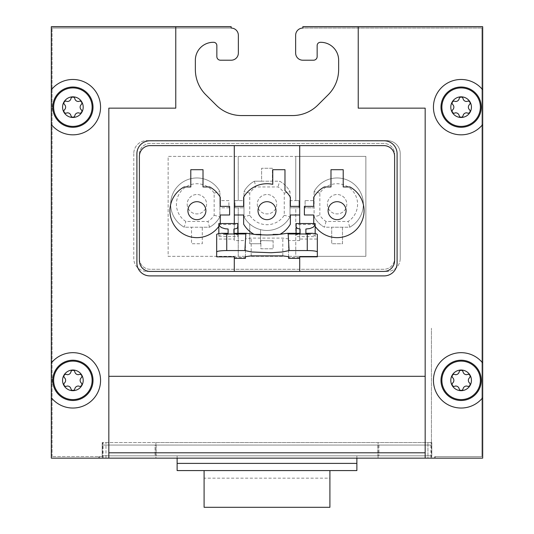 <?xml version="1.0" encoding="UTF-8"?>
<svg xmlns="http://www.w3.org/2000/svg" width="534" height="534" viewBox="0 0 534 534"><rect width="100%" height="100%" fill="white"/><g stroke="black" fill="none" stroke-linecap="round" stroke-linejoin="round"><path stroke-width="0.4" stroke-dasharray="2.67 2" d="M102.214 456.563L102.214 442.546L102.214 456.563L52.072 456.563L102.214 456.563M102.214 445.062L102.214 455.842L431.786 455.842L102.214 455.842L155.06 455.842L102.214 455.842L102.214 445.062L102.214 455.842L102.214 445.062L377.865 445.062L377.865 455.842L377.865 445.062L431.786 445.062L431.786 455.842L378.94 455.842L431.786 455.842L431.786 445.062L431.786 455.842L431.786 445.062L156.135 445.062L156.135 455.842L156.135 445.062L102.214 445.062M431.786 442.546L431.786 456.563L431.786 442.546L431.425 442.546L431.786 442.546M155.921 442.546L431.425 442.546L431.425 328.23L431.425 442.546L102.214 442.546L155.921 442.546L155.921 458.145L378.079 458.145L105.986 458.145L105.986 442.546L105.986 458.145L155.921 458.145L155.921 442.546M228.105 234.493L228.105 233.305L228.105 234.493A9.345 1.302 180 0 0 218.833 235.794L218.833 223.546M218.833 235.794L218.833 233.652M300.075 234.493L300.075 233.305L300.075 234.493A3.952 0.547 180 0 0 296.116 235.04L296.116 223.546M296.116 235.04L296.116 233.305M305.895 234.493L305.895 233.305L305.895 234.493A9.345 1.302 180 0 1 315.167 235.794L315.167 236.609L296.116 236.609M288.567 256.687L288.567 238.898L288.567 240.567L299.714 240.567L299.714 239.052L317.329 239.052L317.329 234.519M288.567 238.898L282.82 238.091L251.18 238.091L245.433 238.898L245.433 240.567L234.286 240.567L234.286 239.052L216.671 239.052L216.671 234.519M218.833 236.609L237.884 236.609L237.884 223.546M233.925 234.493L233.925 233.305L233.925 234.493A3.952 0.547 180 0 1 237.884 235.04L237.884 236.609M317.329 256.834L317.329 239.052M216.671 256.834L216.671 239.052M315.167 236.609L315.167 223.546M315.167 224.454L296.116 224.454M315.167 235.794L315.167 233.652M218.833 224.454L237.884 224.454M237.884 235.04L237.884 233.305M245.433 258.336L245.433 257.588L234.286 257.588L234.286 271.432M234.286 256.834L234.286 257.588M299.714 271.432L299.714 257.588L288.567 257.588L288.567 258.336M299.714 257.588L299.714 256.834M273.114 240.894L260.886 240.567L273.114 240.894L273.114 248.784L260.886 248.784L260.886 240.894M299.714 239.052L299.714 223.546M313.732 223.546L313.732 224.133A26.96 26.96 0 0 0 315.167 226.369M234.286 223.546L234.286 239.052M218.833 226.369A26.96 26.96 0 0 0 220.268 224.133L220.268 223.546M299.714 240.567L299.714 145.615M234.286 145.615L234.286 240.567M245.433 257.588L245.433 240.567M288.567 257.588L288.567 240.567M273.114 240.567L273.114 248.784L260.886 248.784L260.886 240.567M471.435 380.355A10.32 10.32 0 0 0 455.956 371.417A10.32 10.32 0 0 0 455.956 389.293A10.32 10.32 0 0 0 471.435 380.355M466.99 386.069A2.016 2.016 0 0 0 469.7 385.595A2.016 2.016 0 0 0 469.413 382.865A3.524 3.524 0 0 1 469.413 377.845A2.016 2.016 0 0 0 469.7 375.115A2.016 2.016 0 0 0 466.99 374.641A3.524 3.524 0 0 1 463.125 372.118A2.016 2.016 0 0 0 459.113 372.118A3.524 3.524 0 0 1 455.242 374.641A2.016 2.016 0 0 0 452.538 375.115A2.016 2.016 0 0 0 452.819 377.845A3.524 3.524 0 0 1 452.819 382.865A2.016 2.016 0 0 0 452.538 385.595A2.016 2.016 0 0 0 455.242 386.069A3.524 3.524 0 0 1 459.113 388.585A2.016 2.016 0 0 0 463.125 388.585A3.524 3.524 0 0 1 466.99 386.069A2.016 2.016 0 0 0 469.7 385.595A2.016 2.016 0 0 0 469.413 382.865A3.524 3.524 0 0 1 469.413 377.845A2.016 2.016 0 0 0 469.7 375.115A2.016 2.016 0 0 0 466.99 374.641A3.524 3.524 0 0 1 463.125 372.118A2.016 2.016 0 0 0 459.113 372.118A3.524 3.524 0 0 1 455.242 374.641A2.016 2.016 0 0 0 452.538 375.115A2.016 2.016 0 0 0 452.819 377.845A3.524 3.524 0 0 1 452.819 382.865A2.016 2.016 0 0 0 452.538 385.595A2.016 2.016 0 0 0 455.242 386.069A3.524 3.524 0 0 1 459.113 388.585A2.016 2.016 0 0 0 463.125 388.585A3.524 3.524 0 0 1 466.99 386.069A2.016 2.016 0 0 0 469.7 385.595A2.016 2.016 0 0 0 469.413 382.865A3.524 3.524 0 0 1 469.413 377.845A2.016 2.016 0 0 0 469.7 375.115A2.016 2.016 0 0 0 466.99 374.641A3.524 3.524 0 0 1 463.125 372.118A2.016 2.016 0 0 0 459.113 372.118A3.524 3.524 0 0 1 455.242 374.641A2.016 2.016 0 0 0 452.538 375.115A2.016 2.016 0 0 0 452.819 377.845A3.524 3.524 0 0 1 452.819 382.865A2.016 2.016 0 0 0 452.538 385.595A2.016 2.016 0 0 0 455.242 386.069A3.524 3.524 0 0 1 459.113 388.585A2.016 2.016 0 0 0 463.125 388.585A3.524 3.524 0 0 1 466.99 386.069M83.204 107.154A10.32 10.32 0 0 0 67.725 98.216A10.32 10.32 0 0 0 67.725 116.085A10.32 10.32 0 0 0 83.204 107.154M78.758 112.861A2.016 2.016 0 0 0 81.462 112.394A2.016 2.016 0 0 0 81.181 109.657A3.524 3.524 0 0 1 81.181 104.644A2.016 2.016 0 0 0 81.462 101.914A2.016 2.016 0 0 0 78.758 101.44A3.524 3.524 0 0 1 74.887 98.917A2.016 2.016 0 0 0 70.875 98.917A3.524 3.524 0 0 1 67.01 101.44A2.016 2.016 0 0 0 64.3 101.914A2.016 2.016 0 0 0 64.587 104.644A3.524 3.524 0 0 1 64.587 109.657A2.016 2.016 0 0 0 64.3 112.394A2.016 2.016 0 0 0 67.01 112.861A3.524 3.524 0 0 1 70.875 115.384A2.016 2.016 0 0 0 74.887 115.384A3.524 3.524 0 0 1 78.758 112.861A2.016 2.016 0 0 0 81.462 112.394A2.016 2.016 0 0 0 81.181 109.657A3.524 3.524 0 0 1 81.181 104.644A2.016 2.016 0 0 0 81.462 101.914A2.016 2.016 0 0 0 78.758 101.44A3.524 3.524 0 0 1 74.887 98.917A2.016 2.016 0 0 0 70.875 98.917A3.524 3.524 0 0 1 67.01 101.44A2.016 2.016 0 0 0 64.3 101.914A2.016 2.016 0 0 0 64.587 104.644A3.524 3.524 0 0 1 64.587 109.657A2.016 2.016 0 0 0 64.3 112.394A2.016 2.016 0 0 0 67.01 112.861A3.524 3.524 0 0 1 70.875 115.384A2.016 2.016 0 0 0 74.887 115.384A3.524 3.524 0 0 1 78.758 112.861A2.016 2.016 0 0 0 81.462 112.394A2.016 2.016 0 0 0 81.181 109.657A3.524 3.524 0 0 1 81.181 104.644A2.016 2.016 0 0 0 81.462 101.914A2.016 2.016 0 0 0 78.758 101.44A3.524 3.524 0 0 1 74.887 98.917A2.016 2.016 0 0 0 70.875 98.917A3.524 3.524 0 0 1 67.01 101.44A2.016 2.016 0 0 0 64.3 101.914A2.016 2.016 0 0 0 64.587 104.644A3.524 3.524 0 0 1 64.587 109.657A2.016 2.016 0 0 0 64.3 112.394A2.016 2.016 0 0 0 67.01 112.861A3.524 3.524 0 0 1 70.875 115.384A2.016 2.016 0 0 0 74.887 115.384A3.524 3.524 0 0 1 78.758 112.861M471.435 107.154A10.32 10.32 0 0 0 455.956 98.216A10.32 10.32 0 0 0 455.956 116.085A10.32 10.32 0 0 0 471.435 107.154M466.99 112.861A2.016 2.016 0 0 0 469.7 112.394A2.016 2.016 0 0 0 469.413 109.657A3.524 3.524 0 0 1 469.413 104.644A2.016 2.016 0 0 0 469.7 101.914A2.016 2.016 0 0 0 466.99 101.44A3.524 3.524 0 0 1 463.125 98.917A2.016 2.016 0 0 0 459.113 98.917A3.524 3.524 0 0 1 455.242 101.44A2.016 2.016 0 0 0 452.538 101.914A2.016 2.016 0 0 0 452.819 104.644A3.524 3.524 0 0 1 452.819 109.657A2.016 2.016 0 0 0 452.538 112.394A2.016 2.016 0 0 0 455.242 112.861A3.524 3.524 0 0 1 459.113 115.384A2.016 2.016 0 0 0 463.125 115.384A3.524 3.524 0 0 1 466.99 112.861A2.016 2.016 0 0 0 469.7 112.394A2.016 2.016 0 0 0 469.413 109.657A3.524 3.524 0 0 1 469.413 104.644A2.016 2.016 0 0 0 469.7 101.914A2.016 2.016 0 0 0 466.99 101.44A3.524 3.524 0 0 1 463.125 98.917A2.016 2.016 0 0 0 459.113 98.917A3.524 3.524 0 0 1 455.242 101.44A2.016 2.016 0 0 0 452.538 101.914A2.016 2.016 0 0 0 452.819 104.644A3.524 3.524 0 0 1 452.819 109.657A2.016 2.016 0 0 0 452.538 112.394A2.016 2.016 0 0 0 455.242 112.861A3.524 3.524 0 0 1 459.113 115.384A2.016 2.016 0 0 0 463.125 115.384A3.524 3.524 0 0 1 466.99 112.861A2.016 2.016 0 0 0 469.7 112.394A2.016 2.016 0 0 0 469.413 109.657A3.524 3.524 0 0 1 469.413 104.644A2.016 2.016 0 0 0 469.7 101.914A2.016 2.016 0 0 0 466.99 101.44A3.524 3.524 0 0 1 463.125 98.917A2.016 2.016 0 0 0 459.113 98.917A3.524 3.524 0 0 1 455.242 101.44A2.016 2.016 0 0 0 452.538 101.914A2.016 2.016 0 0 0 452.819 104.644A3.524 3.524 0 0 1 452.819 109.657A2.016 2.016 0 0 0 452.538 112.394A2.016 2.016 0 0 0 455.242 112.861A3.524 3.524 0 0 1 459.113 115.384A2.016 2.016 0 0 0 463.125 115.384A3.524 3.524 0 0 1 466.99 112.861M83.204 380.355A10.32 10.32 0 0 0 67.725 371.417A10.32 10.32 0 0 0 67.725 389.293A10.32 10.32 0 0 0 83.204 380.355M78.758 386.069A2.016 2.016 0 0 0 81.462 385.595A2.016 2.016 0 0 0 81.181 382.865A3.524 3.524 0 0 1 81.181 377.845A2.016 2.016 0 0 0 81.462 375.115A2.016 2.016 0 0 0 78.758 374.641A3.524 3.524 0 0 1 74.887 372.118A2.016 2.016 0 0 0 70.875 372.118A3.524 3.524 0 0 1 67.01 374.641A2.016 2.016 0 0 0 64.3 375.115A2.016 2.016 0 0 0 64.587 377.845A3.524 3.524 0 0 1 64.587 382.865A2.016 2.016 0 0 0 64.3 385.595A2.016 2.016 0 0 0 67.01 386.069A3.524 3.524 0 0 1 70.875 388.585A2.016 2.016 0 0 0 74.887 388.585A3.524 3.524 0 0 1 78.758 386.069A2.016 2.016 0 0 0 81.462 385.595A2.016 2.016 0 0 0 81.181 382.865A3.524 3.524 0 0 1 81.181 377.845A2.016 2.016 0 0 0 81.462 375.115A2.016 2.016 0 0 0 78.758 374.641A3.524 3.524 0 0 1 74.887 372.118A2.016 2.016 0 0 0 70.875 372.118A3.524 3.524 0 0 1 67.01 374.641A2.016 2.016 0 0 0 64.3 375.115A2.016 2.016 0 0 0 64.587 377.845A3.524 3.524 0 0 1 64.587 382.865A2.016 2.016 0 0 0 64.3 385.595A2.016 2.016 0 0 0 67.01 386.069A3.524 3.524 0 0 1 70.875 388.585A2.016 2.016 0 0 0 74.887 388.585A3.524 3.524 0 0 1 78.758 386.069A2.016 2.016 0 0 0 81.462 385.595A2.016 2.016 0 0 0 81.181 382.865A3.524 3.524 0 0 1 81.181 377.845A2.016 2.016 0 0 0 81.462 375.115A2.016 2.016 0 0 0 78.758 374.641A3.524 3.524 0 0 1 74.887 372.118A2.016 2.016 0 0 0 70.875 372.118A3.524 3.524 0 0 1 67.01 374.641A2.016 2.016 0 0 0 64.3 375.115A2.016 2.016 0 0 0 64.587 377.845A3.524 3.524 0 0 1 64.587 382.865A2.016 2.016 0 0 0 64.3 385.595A2.016 2.016 0 0 0 67.01 386.069A3.524 3.524 0 0 1 70.875 388.585A2.016 2.016 0 0 0 74.887 388.585A3.524 3.524 0 0 1 78.758 386.069M358.234 26.7L358.234 108.155L358.234 28.068L358.234 108.155L425.171 108.155L358.234 108.155L425.171 108.155L425.171 458.145L425.171 452.805L425.171 458.145L482.689 458.145L482.689 26.7L302.838 26.7L302.838 28.068L481.928 28.068L302.838 28.068L302.838 26.987L302.838 28.068L358.234 28.068L302.838 28.068A7.189 7.189 0 0 0 295.649 35.257L295.649 53.086A7.116 7.116 0 0 0 302.765 60.202L313.551 60.202A3.598 3.598 0 0 0 317.149 56.611L317.149 45.537A3.237 3.237 0 0 1 320.487 42.306A17.902 17.902 0 0 1 338.643 60.202L338.643 69.547A35.658 35.658 0 0 1 328.13 94.832L317.79 105.125A35.878 35.878 0 0 1 292.485 115.564L241.515 115.564A35.878 35.878 0 0 1 216.21 105.125L205.87 94.832A35.658 35.658 0 0 1 195.357 69.547L195.357 60.202A17.902 17.902 0 0 1 213.513 42.306A3.237 3.237 0 0 1 216.851 45.537L216.851 56.611A3.598 3.598 0 0 0 220.449 60.202L231.235 60.202A7.116 7.116 0 0 0 238.351 53.086L238.351 35.257A7.189 7.189 0 0 0 231.162 28.068L52.072 28.068L231.162 28.068L175.766 28.068L175.766 108.155L175.766 26.7M98.823 458.145L51.311 458.145L51.311 26.7L231.162 26.7L231.162 28.068L175.766 28.068L175.766 108.155L108.829 108.155L108.829 376.31L108.829 108.155L175.766 108.155L108.829 108.155L108.829 458.145L108.829 376.31L108.829 458.145L51.311 458.145L51.311 26.987L231.162 26.987L51.311 26.987L51.311 458.145L98.823 458.145L98.823 456.563M482.689 89.805L482.689 458.145L482.689 26.987L302.838 26.987L482.689 26.987L482.689 89.805A27.681 27.681 0 0 0 442.265 86.888A27.681 27.681 0 0 0 442.265 127.412A27.681 27.681 0 0 0 482.689 124.502A27.681 27.681 0 0 1 442.265 127.412A27.681 27.681 0 0 1 442.265 86.888A27.681 27.681 0 0 1 482.689 89.805A27.681 27.681 0 0 0 442.265 86.888A27.681 27.681 0 0 0 442.265 127.412A27.681 27.681 0 0 0 482.689 124.502M249.745 193.161L243.991 191.586A26.239 26.239 0 0 1 254.378 181.206A26.239 26.239 0 0 0 243.991 191.586L243.991 216.831L243.991 200.617L235.007 200.617L235.007 207.806L243.991 207.806L238.244 207.806L238.244 256.333L168.143 256.333L168.143 156.402L365.857 156.402L365.857 256.333L295.756 256.333L295.756 207.806L298.993 207.806L298.993 200.617L295.756 200.617L295.756 156.402L168.143 156.402L168.143 256.333L365.857 256.333L365.857 156.402L295.756 156.402L295.756 200.617L290.009 200.617L290.009 191.586A26.239 26.239 0 0 0 279.622 181.206L272.393 181.206L272.393 168.263L261.607 168.263L261.607 181.206L254.378 181.206A26.239 26.239 0 0 0 243.991 191.586L243.991 200.617L235.007 200.617L235.007 207.806L238.244 207.806L238.244 256.333L295.756 256.333L295.756 207.806L290.009 207.806L298.993 207.806L298.993 200.617L290.009 200.617L290.009 216.831L290.009 191.586A26.239 26.239 0 0 0 279.622 181.206L254.378 181.206L255.946 186.953A20.492 20.492 0 0 0 249.745 193.161L249.745 215.262A20.492 20.492 0 0 0 284.255 215.262L284.255 193.161A20.492 20.492 0 0 0 278.054 186.953L255.946 186.953M249.745 215.262L243.991 216.831A26.239 26.239 0 0 0 249.745 223.98L249.745 243.751L260.532 243.751L260.532 229.64A26.239 26.239 0 0 0 290.009 216.831L284.255 215.262M305.108 200.617L305.108 207.806L314.092 207.806L314.092 216.831A26.239 26.239 0 0 0 324.478 227.217L331.707 227.217L331.707 243.751L342.488 243.751L342.488 227.217L349.723 227.217A26.239 26.239 0 0 0 355.651 185.652A26.239 26.239 0 0 0 314.092 191.586L314.092 200.617L305.108 200.617L305.108 207.806L314.092 207.806L314.092 200.617L305.108 200.617M394.613 258.489L394.613 154.239A10.787 10.787 0 0 0 383.833 143.459L150.167 143.459A10.787 10.787 0 0 0 139.387 154.239L139.387 258.489A10.787 10.787 0 0 0 150.167 269.276L383.833 269.276A10.787 10.787 0 0 0 394.613 258.489L394.613 154.239A10.787 10.787 0 0 0 383.833 143.459L150.167 143.459A10.787 10.787 0 0 0 139.387 154.239L139.387 258.489A10.787 10.787 0 0 0 150.167 269.276L383.833 269.276A10.787 10.787 0 0 0 394.613 258.489M430.898 458.145L482.616 458.145L482.616 26.7L482.616 458.145L430.898 458.145L430.898 442.546M435.177 458.145L435.177 456.563L481.928 456.563L481.928 28.068L481.928 456.563L434.669 456.563L434.669 458.145M482.689 363.007A27.681 27.681 0 0 0 442.265 360.09A27.681 27.681 0 0 0 442.265 400.62A27.681 27.681 0 0 0 482.689 397.703A27.681 27.681 0 0 1 442.265 400.62A27.681 27.681 0 0 1 442.265 360.09A27.681 27.681 0 0 1 482.689 363.007A27.681 27.681 0 0 0 442.265 360.09A27.681 27.681 0 0 0 442.265 400.62A27.681 27.681 0 0 0 482.689 397.703M482.616 458.145L482.616 26.987L482.616 458.145M434.669 456.563L435.177 456.563M99.331 458.145L99.331 456.563M103.102 458.145L103.102 442.546M52.072 456.563L52.072 28.068L52.072 456.563M431.425 458.145L431.425 442.546M427.941 458.145L378.079 458.145L427.941 458.145L427.941 442.546L427.941 458.145M51.384 458.145L51.384 26.7L51.384 458.145M425.171 376.31L425.171 452.805L425.171 376.31L108.829 376.31M51.311 397.703A27.681 27.681 0 0 0 91.735 400.62A27.681 27.681 0 0 0 91.735 360.09A27.681 27.681 0 0 0 51.311 363.007A27.681 27.681 0 0 1 91.735 360.09A27.681 27.681 0 0 1 91.735 400.62A27.681 27.681 0 0 1 51.311 397.703A27.681 27.681 0 0 0 91.735 400.62A27.681 27.681 0 0 0 91.735 360.09A27.681 27.681 0 0 0 51.311 363.007M51.311 124.502A27.681 27.681 0 0 0 91.735 127.412A27.681 27.681 0 0 0 91.735 86.888A27.681 27.681 0 0 0 51.311 89.805A27.681 27.681 0 0 1 91.735 86.888A27.681 27.681 0 0 1 91.735 127.412A27.681 27.681 0 0 1 51.311 124.502A27.681 27.681 0 0 0 91.735 127.412A27.681 27.681 0 0 0 91.735 86.888A27.681 27.681 0 0 0 51.311 89.805M231.162 28.068L231.162 26.987L231.162 28.068M425.171 458.145L108.829 458.145M400.22 258.489A12.943 12.943 0 0 1 387.284 271.432A12.943 12.943 0 0 0 400.22 258.489L400.22 153.598A12.943 12.943 0 0 0 387.284 140.656A12.943 12.943 0 0 1 400.22 153.598L400.22 258.489M387.284 140.656L146.716 140.656A12.943 12.943 0 0 0 133.78 153.598A12.943 12.943 0 0 1 146.716 140.656L387.284 140.656M133.78 153.598L133.78 258.489A12.943 12.943 0 0 0 146.716 271.432A12.943 12.943 0 0 1 133.78 258.489L133.78 153.598M146.716 271.432L387.284 271.432L146.716 271.432M425.171 452.805L108.829 452.805M397.096 262.948L397.096 153.739A12.943 12.943 0 0 0 384.153 140.796L149.847 140.796A12.943 12.943 0 0 0 136.904 153.739L136.904 262.948A12.943 12.943 0 0 0 149.847 275.891L384.153 275.891A12.943 12.943 0 0 0 397.096 262.948M394.613 260.645L394.613 156.402A10.787 10.787 0 0 0 383.833 145.615L150.167 145.615A10.787 10.787 0 0 0 139.387 156.402L139.387 260.645A10.787 10.787 0 0 0 150.167 271.432L383.833 271.432A10.787 10.787 0 0 0 394.613 260.645M273.114 234.406L279.803 234.406A26.96 26.96 0 0 0 290.369 224.133L290.369 214.995L299.714 214.995M299.714 206.364L290.369 206.364L290.369 197.233A26.96 26.96 0 0 0 284.976 190.585L284.976 169.699L272.754 169.699L272.754 184.343A26.96 26.96 0 0 0 243.631 197.233L243.631 206.364L234.286 206.364M234.286 214.995L243.631 214.995L243.631 224.133A26.96 26.96 0 0 0 254.197 234.406L260.886 234.406M258.015 210.683A8.985 8.985 0 0 1 271.492 202.9A8.985 8.985 0 0 1 271.492 218.466A8.985 8.985 0 0 1 258.015 210.683M313.732 214.995L313.732 224.133A26.96 26.96 0 0 0 356.418 229.48A26.96 26.96 0 0 0 349.904 186.953L343.208 186.953L343.208 169.699L330.987 169.699L330.987 186.953L324.292 186.953A26.96 26.96 0 0 0 313.732 197.233L313.732 206.364L304.387 206.364L304.387 214.995L313.732 214.995M328.11 210.683A8.985 8.985 0 0 1 341.593 202.9A8.985 8.985 0 0 1 341.593 218.466A8.985 8.985 0 0 1 328.11 210.683M229.613 214.995L229.613 206.364L220.268 206.364L220.268 197.233A26.96 26.96 0 0 0 209.708 186.953L203.013 186.953L203.013 169.699L190.792 169.699L190.792 186.953L184.096 186.953A26.96 26.96 0 0 0 177.582 229.48A26.96 26.96 0 0 0 220.268 224.133L220.268 214.995L229.613 214.995M187.915 210.683A8.985 8.985 0 0 1 201.398 202.9A8.985 8.985 0 0 1 201.398 218.466A8.985 8.985 0 0 1 187.915 210.683M238.244 156.402L238.244 200.617L238.244 156.402M214.154 215.262L219.908 216.831A26.239 26.239 0 0 1 209.522 227.217A26.239 26.239 0 0 0 219.908 216.831L219.908 207.806L228.892 207.806L228.892 200.617L219.908 200.617L219.908 191.586A26.239 26.239 0 0 0 178.349 185.652A26.239 26.239 0 0 0 184.277 227.217L191.512 227.217L191.512 243.751L202.293 243.751L202.293 227.217L209.522 227.217A26.239 26.239 0 0 0 219.908 216.831L219.908 191.586A26.239 26.239 0 0 0 178.349 185.652A26.239 26.239 0 0 0 184.277 227.217L209.522 227.217L207.953 221.463A20.492 20.492 0 0 0 214.154 215.262L214.154 193.161A20.492 20.492 0 0 0 182.414 189.724A20.492 20.492 0 0 0 185.852 221.463L207.953 221.463M249.745 243.751L260.532 243.751L260.532 229.64A26.239 26.239 0 0 1 249.745 223.98L249.745 243.751M261.607 181.206L272.393 181.206L272.393 168.263L261.607 168.263L261.607 181.206M257.295 204.208A9.705 9.705 0 0 0 271.853 212.612A9.705 9.705 0 0 0 271.853 195.804A9.705 9.705 0 0 0 257.295 204.208A9.705 9.705 0 0 0 271.853 212.612A9.705 9.705 0 0 0 271.853 195.804A9.705 9.705 0 0 0 257.295 204.208M219.908 200.617L219.908 207.806L228.892 207.806L228.892 200.617L219.908 200.617M202.293 227.217L191.512 227.217L191.512 243.751L202.293 243.751L202.293 227.217M187.194 204.208A9.705 9.705 0 0 0 201.752 212.612A9.705 9.705 0 0 0 201.752 195.804A9.705 9.705 0 0 0 187.194 204.208A9.705 9.705 0 0 0 201.752 212.612A9.705 9.705 0 0 0 201.752 195.804A9.705 9.705 0 0 0 187.194 204.208M319.846 193.161L314.092 191.586A26.239 26.239 0 0 1 355.651 185.652A26.239 26.239 0 0 1 349.723 227.217A26.239 26.239 0 0 0 355.651 185.652A26.239 26.239 0 0 0 314.092 191.586L314.092 216.831A26.239 26.239 0 0 0 324.478 227.217L349.723 227.217L348.148 221.463A20.492 20.492 0 0 0 351.586 189.724A20.492 20.492 0 0 0 319.846 193.161L319.846 215.262A20.492 20.492 0 0 0 326.047 221.463L348.148 221.463M342.488 227.217L331.707 227.217L331.707 243.751L342.488 243.751L342.488 227.217M327.395 204.208A9.705 9.705 0 0 0 341.954 212.612A9.705 9.705 0 0 0 341.954 195.804A9.705 9.705 0 0 0 327.395 204.208A9.705 9.705 0 0 0 341.954 212.612A9.705 9.705 0 0 0 341.954 195.804A9.705 9.705 0 0 0 327.395 204.208M326.047 221.463L324.478 227.217A26.239 26.239 0 0 1 314.092 216.831L319.846 215.262M214.154 193.161L219.908 191.586A26.239 26.239 0 0 0 178.349 185.652A26.239 26.239 0 0 0 184.277 227.217L185.852 221.463M284.255 193.161L290.009 191.586A26.239 26.239 0 0 0 279.622 181.206L278.054 186.953M243.991 216.831A26.239 26.239 0 0 0 290.009 216.831A26.239 26.239 0 0 1 243.991 216.831M481.247 380.355A20.132 20.132 0 0 0 451.05 362.92A20.132 20.132 0 0 0 451.05 397.79A20.132 20.132 0 0 0 481.247 380.355A20.132 20.132 0 0 0 451.05 362.92A20.132 20.132 0 0 0 451.05 397.79A20.132 20.132 0 0 0 481.247 380.355A20.132 20.132 0 0 0 451.05 362.92A20.132 20.132 0 0 0 451.05 397.79A20.132 20.132 0 0 0 481.247 380.355M93.016 107.154A20.132 20.132 0 0 0 62.818 89.719A20.132 20.132 0 0 0 62.818 124.582A20.132 20.132 0 0 0 93.016 107.154A20.132 20.132 0 0 0 62.818 89.719A20.132 20.132 0 0 0 62.818 124.582A20.132 20.132 0 0 0 93.016 107.154A20.132 20.132 0 0 0 62.818 89.719A20.132 20.132 0 0 0 62.818 124.582A20.132 20.132 0 0 0 93.016 107.154M93.016 380.355A20.132 20.132 0 0 0 62.818 362.92A20.132 20.132 0 0 0 62.818 397.79A20.132 20.132 0 0 0 93.016 380.355A20.132 20.132 0 0 0 62.818 362.92A20.132 20.132 0 0 0 62.818 397.79A20.132 20.132 0 0 0 93.016 380.355A20.132 20.132 0 0 0 62.818 362.92A20.132 20.132 0 0 0 62.818 397.79A20.132 20.132 0 0 0 93.016 380.355M481.247 107.154A20.132 20.132 0 0 0 451.05 89.719A20.132 20.132 0 0 0 451.05 124.582A20.132 20.132 0 0 0 481.247 107.154A20.132 20.132 0 0 0 451.05 89.719A20.132 20.132 0 0 0 451.05 124.582A20.132 20.132 0 0 0 481.247 107.154A20.132 20.132 0 0 0 451.05 89.719A20.132 20.132 0 0 0 451.05 124.582A20.132 20.132 0 0 0 481.247 107.154M245.433 256.687L245.433 238.898M356.872 463.392L177.128 463.392L177.128 470.581L356.872 470.581L356.872 455.842L177.128 455.842L177.128 458.145M356.872 458.145L356.872 455.842L177.128 455.842L177.128 463.392M329.905 470.581L204.095 470.581L329.905 470.581L329.905 478.17L204.095 478.17L204.095 470.581M329.905 478.17L329.905 507.3M204.095 478.17L204.095 507.3M155.06 455.842L378.94 455.842L155.06 455.842L155.06 445.062L431.786 445.062L155.06 445.062L155.06 455.842M378.079 458.145L378.079 442.546L378.079 458.145M102.575 458.145L102.575 442.546M480.36 380.355A19.244 19.244 0 0 0 451.497 363.687A19.244 19.244 0 0 0 451.497 397.016A19.244 19.244 0 0 0 480.36 380.355M92.128 380.355A19.244 19.244 0 0 0 63.259 363.687A19.244 19.244 0 0 0 63.259 397.016A19.244 19.244 0 0 0 92.128 380.355M92.128 107.154A19.244 19.244 0 0 0 63.259 90.486A19.244 19.244 0 0 0 63.259 123.815A19.244 19.244 0 0 0 92.128 107.154M480.36 107.154A19.244 19.244 0 0 0 451.497 90.486A19.244 19.244 0 0 0 451.497 123.815A19.244 19.244 0 0 0 480.36 107.154M282.82 255.879L282.82 238.091M251.18 255.879L251.18 238.091M378.94 445.062L378.94 455.842L378.94 445.062"/><path stroke-width="0.8" d="M218.833 233.652L218.833 224.3L219.347 225.849L221.543 227.618L225.034 228.739L228.105 229.013L228.105 233.305L221.743 233.305L226.736 233.972L226.736 250.566A10.066 1.402 0 0 0 216.671 251.961L216.671 256.834L234.286 256.834L234.286 271.432L299.714 271.432L299.714 256.834L317.329 256.834L317.329 234.519A10.066 1.402 180 0 0 312.257 233.305L307.264 233.972L288.173 233.972L287.439 233.305L300.075 233.305L300.075 229.013L297.278 228.425L296.116 227.017L296.116 233.305M307.264 233.972L307.264 250.566L289.108 250.566L282.219 251.995L271.125 252.736L251.781 251.995L244.892 250.566L245.827 233.972L246.561 233.305L233.925 233.305L233.925 229.013L236.395 228.579L237.663 227.678L237.884 223.546L218.833 223.546L218.833 224.3M245.827 233.972L226.736 233.972M221.743 233.305A10.066 1.402 180 0 0 216.671 234.519L216.671 251.961M312.257 233.305L305.895 233.305L305.895 229.013L309.927 228.532L313.151 227.224L314.94 225.348L315.167 223.546L296.116 223.546L296.116 227.017M246.561 233.305L256.7 234.66L267 235L277.3 234.66L287.439 233.305M244.892 250.566L226.736 250.566M288.173 233.972L289.108 250.566M315.167 233.652L315.167 224.3M237.884 233.305L237.884 227.017M299.714 258.336L288.567 258.336L288.567 256.687L282.82 255.879L251.18 255.879L245.433 256.687L245.433 258.336L234.286 258.336M299.714 223.546L299.714 145.615L234.286 145.615L234.286 223.546M299.714 271.432L383.833 271.432A10.787 10.787 0 0 0 394.613 260.645L394.613 156.402A10.787 10.787 0 0 0 383.833 145.615L299.714 145.615M315.167 226.369A26.96 26.96 0 0 0 357.326 228.505A26.96 26.96 0 0 0 349.904 186.953L343.208 186.953L343.208 169.699L330.987 169.699L330.987 186.953L324.292 186.953A26.96 26.96 0 0 0 313.732 197.233L313.732 206.364L304.387 206.364L304.387 214.995L313.732 214.995L313.732 223.546M234.286 145.615L150.167 145.615A10.787 10.787 0 0 0 139.387 156.402L139.387 260.645A10.787 10.787 0 0 0 150.167 271.432L234.286 271.432M220.268 223.546L220.268 214.995L229.613 214.995L229.613 206.364L220.268 206.364L220.268 197.233A26.96 26.96 0 0 0 209.708 186.953L203.013 186.953L203.013 169.699L190.792 169.699L190.792 186.953L184.096 186.953A26.96 26.96 0 0 0 176.674 228.505A26.96 26.96 0 0 0 218.833 226.369M273.114 234.406L273.114 234.887L273.114 234.406L279.803 234.406A26.96 26.96 0 0 0 290.369 224.133L290.369 214.995L299.714 214.995M260.886 234.406L260.886 234.887L260.886 234.406L254.197 234.406A26.96 26.96 0 0 1 243.631 224.133L243.631 214.995L234.286 214.995M358.234 26.7L358.234 108.155L425.171 108.155L425.171 458.145L482.689 458.145L482.689 26.7L302.838 26.7L302.838 28.068A7.189 7.189 0 0 0 295.649 35.257L295.649 53.086A7.116 7.116 0 0 0 302.765 60.202L313.551 60.202A3.598 3.598 0 0 0 317.149 56.611L317.149 45.537A3.237 3.237 0 0 1 320.487 42.306A17.902 17.902 0 0 1 338.643 60.202L338.643 69.547A35.658 35.658 0 0 1 328.13 94.832L317.79 105.125A35.878 35.878 0 0 1 292.485 115.564L241.515 115.564A35.878 35.878 0 0 1 216.21 105.125L205.87 94.832A35.658 35.658 0 0 1 195.357 69.547L195.357 60.202A17.902 17.902 0 0 1 213.513 42.306A3.237 3.237 0 0 1 216.851 45.537L216.851 56.611A3.598 3.598 0 0 0 220.449 60.202L231.235 60.202A7.116 7.116 0 0 0 238.351 53.086L238.351 35.257A7.189 7.189 0 0 0 231.162 28.068L231.162 26.7L51.311 26.7L51.311 124.502A27.681 27.681 0 0 0 91.735 127.412A27.681 27.681 0 0 0 91.735 86.888A27.681 27.681 0 0 0 51.311 89.805M175.766 26.7L175.766 108.155L108.829 108.155L108.829 458.145L51.311 458.145L51.311 397.703A27.681 27.681 0 0 0 91.735 400.62A27.681 27.681 0 0 0 91.735 360.09A27.681 27.681 0 0 0 51.311 363.007L51.311 124.502M51.311 363.007L51.311 397.703M299.714 206.364L290.369 206.364L290.369 197.233A26.96 26.96 0 0 0 284.976 190.585L284.976 169.699L272.754 169.699L272.754 184.343A26.96 26.96 0 0 0 243.631 197.233L243.631 206.364L234.286 206.364M425.171 376.31L108.829 376.31M397.096 262.948L397.096 153.739A12.943 12.943 0 0 0 384.153 140.796L149.847 140.796A12.943 12.943 0 0 0 136.904 153.739L136.904 262.948A12.943 12.943 0 0 0 149.847 275.891L384.153 275.891A12.943 12.943 0 0 0 397.096 262.948M425.171 458.145L108.829 458.145M482.689 124.502A27.681 27.681 0 0 1 442.265 127.412A27.681 27.681 0 0 1 442.265 86.888A27.681 27.681 0 0 1 482.689 89.805M482.689 397.703A27.681 27.681 0 0 1 442.265 400.62A27.681 27.681 0 0 1 442.265 360.09A27.681 27.681 0 0 1 482.689 363.007M425.171 452.805L108.829 452.805M258.015 210.683A8.985 8.985 0 0 1 267 201.692A8.985 8.985 0 0 1 275.985 210.683A8.985 8.985 0 0 1 267 219.668A8.985 8.985 0 0 1 258.015 210.683M481.247 380.355A20.132 20.132 0 0 0 451.05 362.92A20.132 20.132 0 0 0 451.05 397.79A20.132 20.132 0 0 0 481.247 380.355A20.132 20.132 0 0 0 451.05 362.92A20.132 20.132 0 0 0 451.05 397.79A20.132 20.132 0 0 0 481.247 380.355M471.435 380.355A10.32 10.32 0 0 0 455.956 371.417A10.32 10.32 0 0 0 455.956 389.293A10.32 10.32 0 0 0 471.435 380.355M463.125 388.585A2.016 2.016 0 0 1 459.113 388.585A3.524 3.524 0 0 0 455.242 386.069A2.016 2.016 0 0 1 452.538 385.595A2.016 2.016 0 0 1 452.819 382.865A3.524 3.524 0 0 0 452.819 377.845A2.016 2.016 0 0 1 452.538 375.115A2.016 2.016 0 0 1 455.242 374.641A3.524 3.524 0 0 0 459.113 372.118A2.016 2.016 0 0 1 463.125 372.118A3.524 3.524 0 0 0 466.99 374.641A2.016 2.016 0 0 1 469.7 375.115A2.016 2.016 0 0 1 469.413 377.845A3.524 3.524 0 0 0 469.413 382.865A2.016 2.016 0 0 1 469.7 385.595A2.016 2.016 0 0 1 466.99 386.069A3.524 3.524 0 0 0 463.125 388.585M93.016 380.355A20.132 20.132 0 0 0 62.818 362.92A20.132 20.132 0 0 0 62.818 397.79A20.132 20.132 0 0 0 93.016 380.355A20.132 20.132 0 0 0 62.818 362.92A20.132 20.132 0 0 0 62.818 397.79A20.132 20.132 0 0 0 93.016 380.355M83.204 380.355A10.32 10.32 0 0 0 67.725 371.417A10.32 10.32 0 0 0 67.725 389.293A10.32 10.32 0 0 0 83.204 380.355M74.887 388.585A2.016 2.016 0 0 1 70.875 388.585A3.524 3.524 0 0 0 67.01 386.069A2.016 2.016 0 0 1 64.3 385.595A2.016 2.016 0 0 1 64.587 382.865A3.524 3.524 0 0 0 64.587 377.845A2.016 2.016 0 0 1 64.3 375.115A2.016 2.016 0 0 1 67.01 374.641A3.524 3.524 0 0 0 70.875 372.118A2.016 2.016 0 0 1 74.887 372.118A3.524 3.524 0 0 0 78.758 374.641A2.016 2.016 0 0 1 81.462 375.115A2.016 2.016 0 0 1 81.181 377.845A3.524 3.524 0 0 0 81.181 382.865A2.016 2.016 0 0 1 81.462 385.595A2.016 2.016 0 0 1 78.758 386.069A3.524 3.524 0 0 0 74.887 388.585M93.016 107.154A20.132 20.132 0 0 0 62.818 89.719A20.132 20.132 0 0 0 62.818 124.582A20.132 20.132 0 0 0 93.016 107.154A20.132 20.132 0 0 0 62.818 89.719A20.132 20.132 0 0 0 62.818 124.582A20.132 20.132 0 0 0 93.016 107.154M83.204 107.154A10.32 10.32 0 0 0 67.725 98.216A10.32 10.32 0 0 0 67.725 116.085A10.32 10.32 0 0 0 83.204 107.154M74.887 115.384A2.016 2.016 0 0 1 70.875 115.384A3.524 3.524 0 0 0 67.01 112.861A2.016 2.016 0 0 1 64.3 112.394A2.016 2.016 0 0 1 64.587 109.657A3.524 3.524 0 0 0 64.587 104.644A2.016 2.016 0 0 1 64.3 101.914A2.016 2.016 0 0 1 67.01 101.44A3.524 3.524 0 0 0 70.875 98.917A2.016 2.016 0 0 1 74.887 98.917A3.524 3.524 0 0 0 78.758 101.44A2.016 2.016 0 0 1 81.462 101.914A2.016 2.016 0 0 1 81.181 104.644A3.524 3.524 0 0 0 81.181 109.657A2.016 2.016 0 0 1 81.462 112.394A2.016 2.016 0 0 1 78.758 112.861A3.524 3.524 0 0 0 74.887 115.384M481.247 107.154A20.132 20.132 0 0 0 451.05 89.719A20.132 20.132 0 0 0 451.05 124.582A20.132 20.132 0 0 0 481.247 107.154A20.132 20.132 0 0 0 451.05 89.719A20.132 20.132 0 0 0 451.05 124.582A20.132 20.132 0 0 0 481.247 107.154M471.435 107.154A10.32 10.32 0 0 0 455.956 98.216A10.32 10.32 0 0 0 455.956 116.085A10.32 10.32 0 0 0 471.435 107.154M463.125 115.384A2.016 2.016 0 0 1 459.113 115.384A3.524 3.524 0 0 0 455.242 112.861A2.016 2.016 0 0 1 452.538 112.394A2.016 2.016 0 0 1 452.819 109.657A3.524 3.524 0 0 0 452.819 104.644A2.016 2.016 0 0 1 452.538 101.914A2.016 2.016 0 0 1 455.242 101.44A3.524 3.524 0 0 0 459.113 98.917A2.016 2.016 0 0 1 463.125 98.917A3.524 3.524 0 0 0 466.99 101.44A2.016 2.016 0 0 1 469.7 101.914A2.016 2.016 0 0 1 469.413 104.644A3.524 3.524 0 0 0 469.413 109.657A2.016 2.016 0 0 1 469.7 112.394A2.016 2.016 0 0 1 466.99 112.861A3.524 3.524 0 0 0 463.125 115.384M328.11 210.683A8.985 8.985 0 0 1 337.101 201.692A8.985 8.985 0 0 1 346.085 210.683A8.985 8.985 0 0 1 337.101 219.668A8.985 8.985 0 0 1 328.11 210.683M187.915 210.683A8.985 8.985 0 0 1 196.899 201.692A8.985 8.985 0 0 1 205.89 210.683A8.985 8.985 0 0 1 196.899 219.668A8.985 8.985 0 0 1 187.915 210.683M307.264 250.566A10.066 1.402 0 0 1 317.329 251.961M300.075 233.305L300.075 229.013M233.925 233.305L233.925 229.013M305.895 233.305L305.895 229.013M228.105 233.305L228.105 229.013M177.128 458.145L177.128 470.581L356.872 470.581L356.872 463.392L177.128 463.392M356.872 458.145L356.872 463.392M329.905 470.581L329.905 507.3L204.095 507.3L204.095 470.581M480.36 380.355A19.244 19.244 0 0 0 451.497 363.687A19.244 19.244 0 0 0 451.497 397.016A19.244 19.244 0 0 0 480.36 380.355M92.128 380.355A19.244 19.244 0 0 0 63.259 363.687A19.244 19.244 0 0 0 63.259 397.016A19.244 19.244 0 0 0 92.128 380.355M92.128 107.154A19.244 19.244 0 0 0 63.259 90.486A19.244 19.244 0 0 0 63.259 123.815A19.244 19.244 0 0 0 92.128 107.154M480.36 107.154A19.244 19.244 0 0 0 451.497 90.486A19.244 19.244 0 0 0 451.497 123.815A19.244 19.244 0 0 0 480.36 107.154"/></g></svg>
